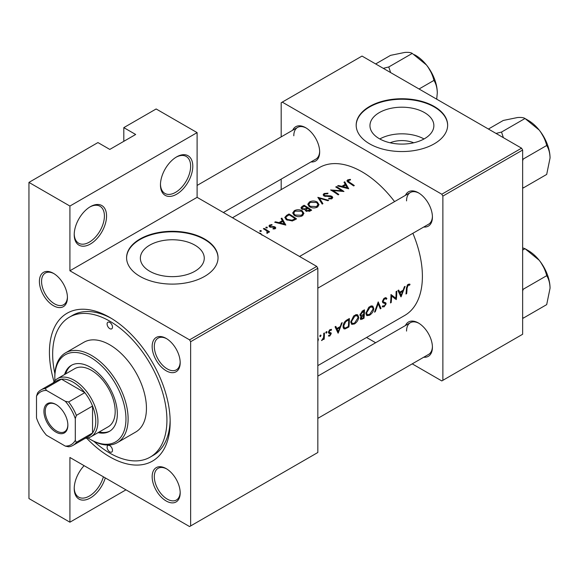 <?xml version="1.0" encoding="UTF-8"?>
<svg xmlns="http://www.w3.org/2000/svg" width="579" height="579" viewBox="0 0 579 579"><rect width="100%" height="100%" fill="white"/><g stroke="black" fill="none" stroke-linecap="round" stroke-linejoin="round"><path stroke-width="0.87" d="M160.455 184.889A22.863 13.201 -60 0 1 176.624 156.887A22.863 13.201 -60 0 1 192.793 166.224A22.863 13.201 -60 0 1 176.624 194.226A22.863 13.201 -60 0 1 160.455 184.889M160.47 184.252A21.343 12.318 120 0 0 164.877 193.415A21.343 12.318 120 0 0 181.321 187.697A21.343 12.318 120 0 0 190.643 166.224A21.343 12.318 120 0 0 186.221 156.453A21.343 12.318 120 0 0 176.081 157.213M74.221 234.676A22.863 13.201 -60 0 1 90.389 206.674A22.863 13.201 -60 0 1 106.558 216.01A22.863 13.201 -60 0 1 90.389 244.012A22.863 13.201 -60 0 1 74.221 234.676M74.235 234.039A21.343 12.318 120 0 0 78.643 243.202A21.343 12.318 120 0 0 95.086 237.484A21.343 12.318 120 0 0 104.408 216.01A21.343 12.318 120 0 0 99.986 206.24A21.343 12.318 120 0 0 89.846 207M105.291 477.907A22.863 13.201 -60 0 1 87.19 499.409A22.863 13.201 -60 0 1 74.221 488.596A22.863 13.201 -60 0 1 84.114 465.675M390.108 142.789A20.243 11.689 180 0 1 413.717 142.789M424.508 138.692A31.954 18.448 0 0 0 433.866 125.643A31.954 18.448 0 0 0 414.144 108.599A31.954 18.448 0 0 0 379.317 112.601A31.954 18.448 0 0 0 369.959 125.643A31.954 18.448 0 0 0 389.689 142.687A31.954 18.448 0 0 0 424.508 138.692M424.023 138.96A31.954 18.448 0 0 0 379.802 138.96M434.25 143.816A45.734 26.402 0 0 0 447.647 125.144A45.734 26.402 0 0 0 419.413 100.753A45.734 26.402 0 0 0 369.576 106.478A45.734 26.402 0 0 0 356.179 125.144A45.734 26.402 0 0 0 384.413 149.541A45.734 26.402 0 0 0 434.25 143.816M447.647 125.397A45.734 26.402 0 0 0 419.218 101.202A45.734 26.402 0 0 0 369.576 106.977A45.734 26.402 0 0 0 356.186 125.397M194.906 271.247A31.954 18.448 0 0 0 204.264 258.205A31.954 18.448 0 0 0 184.542 241.161A31.954 18.448 0 0 0 149.722 245.156A31.954 18.448 0 0 0 140.364 258.205A31.954 18.448 0 0 0 160.086 275.242A31.954 18.448 0 0 0 194.906 271.247M204.655 276.371A45.734 26.402 0 0 0 218.044 257.706A45.734 26.402 0 0 0 189.818 233.308A45.734 26.402 0 0 0 139.973 239.033A45.734 26.402 0 0 0 126.584 257.706A45.734 26.402 0 0 0 154.81 282.096A45.734 26.402 0 0 0 204.655 276.371M218.044 257.952A45.734 26.402 0 0 0 189.615 233.764A45.734 26.402 0 0 0 139.973 239.532A45.734 26.402 0 0 0 126.584 257.952M39.408 281.416A19.816 11.442 60 0 1 53.42 273.324A19.816 11.442 60 0 1 67.432 297.599A19.816 11.442 60 0 1 53.42 305.69A19.816 11.442 60 0 1 39.408 281.416M53.97 273.657A18.296 10.56 -120 0 0 45.35 273.042A18.296 10.56 -120 0 0 41.565 281.416A18.296 10.56 -120 0 0 49.548 299.828A18.296 10.56 -120 0 0 63.647 304.728A18.296 10.56 -120 0 0 67.425 296.955M152.154 346.51A19.816 11.442 60 0 1 166.173 338.418A19.816 11.442 60 0 1 180.185 362.693A19.816 11.442 60 0 1 166.173 370.784A19.816 11.442 60 0 1 152.154 346.51M166.723 338.751A18.296 10.56 -120 0 0 158.103 338.136A18.296 10.56 -120 0 0 154.311 346.51A18.296 10.56 -120 0 0 162.301 364.922A18.296 10.56 -120 0 0 176.392 369.822A18.296 10.56 -120 0 0 180.17 362.049M152.154 476.705A19.816 11.442 60 0 1 166.173 468.614A19.816 11.442 60 0 1 180.185 492.888A19.816 11.442 60 0 1 166.173 500.98A19.816 11.442 60 0 1 152.154 476.705M166.723 468.947A18.296 10.56 -120 0 0 158.103 468.331A18.296 10.56 -120 0 0 154.311 476.705A18.296 10.56 -120 0 0 162.301 495.117A18.296 10.56 -120 0 0 176.392 500.017A18.296 10.56 -120 0 0 180.17 492.244M405.452 325.528A19.816 11.442 60 0 1 418.407 322.988A19.816 11.442 60 0 1 432.419 347.262A19.816 11.442 60 0 1 423.741 357.214M418.957 323.321A18.296 10.56 -120 0 0 410.337 322.706A18.296 10.56 -120 0 0 406.552 331.079M405.452 195.333A19.816 11.442 60 0 1 418.407 192.793A19.816 11.442 60 0 1 432.419 217.067A19.816 11.442 60 0 1 423.741 227.019M418.957 193.125A18.296 10.56 -120 0 0 410.337 192.51A18.296 10.56 -120 0 0 406.552 200.884M292.699 130.239A19.816 11.442 60 0 1 305.654 127.698A19.816 11.442 60 0 1 319.666 151.973A19.816 11.442 60 0 1 310.988 161.925M306.204 128.031A18.296 10.56 -120 0 0 297.584 127.416A18.296 10.56 -120 0 0 293.799 135.79M54.035 381.662A85.366 49.287 60 0 1 49.432 352.3A85.366 49.287 60 0 1 109.793 317.451A85.366 49.287 60 0 1 170.161 422.004A85.366 49.287 60 0 1 86.669 438.187M111.436 318.421A80.792 46.646 -120 0 0 72.628 315.316L69.4 317.183A80.792 46.646 -120 0 0 54.904 373.752M317.835 365.617L404.714 315.454A85.366 49.287 -120 0 0 422.395 276.378A85.366 49.287 -120 0 0 412.87 233.294M410.026 284.289L409.085 284.057L407.355 285.056L406.407 288.378A85.366 49.287 60 0 1 405.98 294.016L406.661 293.625A85.366 49.287 -120 0 0 407.08 288.074L408.173 285.252L409.621 285.186L410.026 284.289M401.044 296.868L405.097 286.359L404.359 286.786L403.165 290.217L399.742 292.192L398.678 290.072L397.939 290.492L400.892 296.774M396.304 299.604A85.366 49.287 -120 0 0 396.781 291.165L396.101 291.555A85.366 49.287 60 0 1 395.812 298.228L390.977 294.516A85.366 49.287 60 0 1 390.499 302.955L391.18 302.564A85.366 49.287 -120 0 0 391.628 295.97L395.529 299.155M382.212 306.638L384.072 306.863L386.135 303.874L385.817 302.846L383.356 301.854L383.11 301.167L384.615 298.851L385.715 298.8L386.244 299.336L386.895 298.532L385.542 297.649L383.689 298.721L382.437 301.55L383.132 302.918L385.1 303.541L382.48 302.028L385.042 303.512L385.455 304.301L384.239 305.98L382.871 305.777L382.212 306.638L382.596 306.979M386.215 297.809L385.542 297.649M382.444 301.369L383.638 302.057L382.451 301.326M383.276 306.088L382.871 305.777M381.025 308.426L378.203 301.891L374.541 312.168L375.264 311.748L378.232 303.693L380.294 308.846L381.025 308.426L379.911 307.789M373.831 308.6L372.796 306.117L371.255 305.9L368.707 307.377L365.899 313.217L366.789 315.656L369.532 315.258C372 313.623 373.433 311.401 373.831 308.6L373.108 308.18M363.996 318.255A85.366 49.287 -120 0 0 364.466 309.816L362.432 310.995L359.979 314.838L360.478 316.105L361.332 316.17L360.333 318.45L360.724 319.579L363.996 318.255L363.315 317.864M358.741 317.306L357.706 314.824L356.165 314.614L353.61 316.083L350.809 321.931L351.699 324.37L354.442 323.965C356.91 322.337 358.343 320.115 358.741 317.306L358.017 316.894M348.905 326.969A85.366 49.287 -120 0 0 349.376 318.53L347.038 319.883C344.643 321.316 343.325 323.451 343.072 326.288L343.883 328.807L345.019 328.937L348.905 326.969L348.225 326.578M338.165 333.171L342.218 322.662L341.48 323.089L340.286 326.52L336.862 328.496L335.798 326.375L335.06 326.795L338.013 333.077M331.362 329.321L329.516 330.001L328.467 332.31L328.691 333.135L330.566 334.069L329.791 335.306L328.879 335.212L328.387 336.001L329.733 336.052L331.239 333.642L331.043 332.838L329.313 332.382L329.14 331.89L330.131 330.312L331.217 330.348L331.514 329.393M329.979 329.625L331.217 330.348M329.364 332.411L328.503 331.912L329.364 332.418M328.517 332.773L330.406 333.613M326.404 331.687L327.026 332.049L326.737 331.601L326.064 331.991L325.774 332.773L326.39 333.128L327.026 332.049L326.737 331.601M325.774 332.773L326.39 333.128L325.774 332.773M324.168 339.164A85.366 49.287 -120 0 0 324.421 332.939L323.741 333.33A85.366 49.287 60 0 1 323.712 335.458L323.509 337.658L321.562 340.568L323.56 338.657A85.366 49.287 60 0 1 323.487 339.555L324.168 339.164L323.552 338.802M320.404 335.147L321.034 335.509L320.744 335.067L320.071 335.451L319.774 336.233L320.397 336.594L321.034 335.509L320.744 335.067M319.774 336.233L320.397 336.594L319.774 336.233M317.835 341.509L318.363 339.533L317.914 337.984M394.574 201.608A85.366 49.287 -120 0 0 319.347 167.592L232.469 217.755M350.346 179.352L347.653 179.895L346.893 180.887L348.536 182.501A85.366 49.287 60 0 1 353.631 185.931L354.312 185.541A85.366 49.287 -120 0 0 349.289 182.153L348.392 180.373L350.527 179.931L350.346 179.352L350.346 179.946M347.993 182.146L348.392 180.373M343.998 182.233L345.265 184.346L341.849 186.322L338.31 185.519L337.579 185.939L348.703 188.776L344.737 181.806L343.998 182.233M331.398 196.795L331.246 198.105L328.807 198.279L328.655 198.952L331.948 198.706L332.773 197.533L332.042 196.382L330.471 195.84L324.638 195.593L324.146 194.877L324.833 193.972L327.75 193.77L328.003 193.169L324.059 193.524L323.14 194.783L323.951 195.977L331.398 196.795L331.767 198.792M328.677 200.341L317.842 197.33L322.199 204.083L322.923 203.663L319.492 198.257L327.953 200.754L328.677 200.341M302.231 210.799C299.596 209.417 296.962 209.381 294.32 210.691L292.677 212.978L294.335 215.402C296.991 216.915 299.654 217.053 302.318 215.808L303.932 213.405L302.231 210.799L302.231 211.733M296.557 218.884A85.366 49.287 -120 0 0 289.015 213.977L286.677 215.33L284.781 217.465L286.504 219.803L292.373 220.946L296.557 218.884M270.263 227.207L270.35 225.426L272.021 225.137L271.964 224.58L269.64 225.05L268.946 225.984L269.619 226.925L274.533 227.344L274.562 228.249L273.027 228.416L273.042 228.994L275.235 228.712L275.828 227.894L274.084 226.534L270.979 226.729L269.923 226.013L269.923 227.084M274.533 227.344L274.562 228.951M267.201 227.192L265.942 227.185L265.942 227.916L267.201 227.923L267.201 227.192M265.942 227.185L265.942 227.916L265.942 227.185M269.568 231.861A85.366 49.287 -120 0 0 264.053 228.387L263.38 228.777A85.366 49.287 60 0 1 265.233 229.877L267.006 231.144L266.868 233.308L267.643 233.098L268.084 231.701A85.366 49.287 60 0 1 268.895 232.251L269.568 231.861M268.186 232.244L268.084 232.664M267.44 231.976L267.093 233.272M261.998 235.212L260.803 233.503L258.495 232.78M261.201 230.652L259.942 230.652L259.942 231.376L261.201 231.39L261.201 230.652M259.942 230.652L259.942 231.376L259.942 230.652M281.119 218.536L282.386 220.65L278.969 222.626L275.43 221.815L274.699 222.242L285.823 225.079L281.857 218.109L281.119 218.536M305.176 210.271L305.176 209.504L305.915 211.082L310.178 211.017L311.654 210.17A85.366 49.287 -120 0 0 304.105 205.263L302.064 206.442L300.928 207.861L301.797 209.113L305.176 209.504L305.097 209.895M317.328 202.085C314.687 200.703 312.052 200.667 309.418 201.977L307.767 204.264L309.432 206.689C312.081 208.201 314.744 208.339 317.408 207.094L319.029 204.691L317.328 202.085L317.328 203.019M343.962 191.511A85.366 49.287 -120 0 0 336.413 186.612L335.74 187.003A85.366 49.287 60 0 1 341.661 190.759L330.609 189.963A85.366 49.287 60 0 1 338.158 194.862L338.831 194.472A85.366 49.287 -120 0 0 332.896 190.52L343.962 191.511M125.961 489.841L69.914 522.2L28.95 498.555L28.95 182.399L97.938 142.572L109.793 149.418L135.667 134.48L123.805 127.633L123.805 141.327M190.643 525.935L317.835 452.496L317.835 268.287L190.643 341.719L190.643 525.935L189.565 526.557L69.914 457.475L69.914 522.2M412.234 363.858L441.799 380.931L522.642 334.257L522.642 150.041L442.877 196.093L441.799 194.226L521.563 148.173L362.027 56.069L281.184 102.744L281.184 136.883M441.799 194.226L282.262 102.121M281.184 189.63L281.184 179.128M375.641 342.739L366.55 337.485M442.877 380.309L442.877 196.093M521.563 148.173L522.642 150.041M317.835 418.356L428.634 354.391A18.296 10.56 -120 0 0 432.412 346.618M223.378 212.507L315.881 159.102A18.296 10.56 -120 0 0 319.659 151.329M317.835 288.161L428.634 224.196A18.296 10.56 -120 0 0 432.412 216.423M190.643 341.719L189.565 339.851L69.914 270.777L69.914 206.052L28.95 182.399M189.565 339.851L316.756 266.42L197.106 197.338L69.914 270.777M123.805 127.633L156.149 108.968L197.106 132.613L197.106 197.338M316.756 266.42L317.835 268.287M93.95 441.386A80.792 46.646 -120 0 0 109.793 453.118A80.792 46.646 -120 0 0 150.193 457.12L153.428 455.253A80.792 46.646 -120 0 0 170.139 420.101M69.914 206.052L197.106 132.613M74.235 487.959A21.343 12.318 120 0 0 78.643 497.122A21.343 12.318 120 0 0 103.388 476.806M260.803 234.111L260.803 233.503M264.053 229.175L264.053 228.387M269.64 226.939L269.64 225.05M271.964 225.137L271.964 224.58M270.979 227.323L270.979 226.729M272.383 227.229L272.383 226.599M274.084 227.163L274.084 226.534M275.184 228.741L275.184 226.939M275.43 222.401L275.43 221.815M278.969 223.233L278.969 222.626M282.386 221.591L282.386 220.65M281.857 219.752L281.857 218.109M284.311 224.059L280.098 222.908L282.798 221.352L284.311 224.703M280.098 223.523L280.098 222.908M289.015 214.874L289.015 213.977M289.109 214.823A85.366 49.287 60 0 1 295.109 218.717L292.048 220.215L287.177 219.412L285.867 217.646L286.279 216.684L289.109 214.823M295.109 219.716L295.109 218.717M292.048 221.012L292.048 220.215M287.177 220.201L287.177 219.412M294.32 211.726L294.32 210.691M301.507 215.272L295.015 215.012L293.683 213.086L295.124 211.125L301.558 211.19L302.897 213.224L301.507 215.272L301.507 216.199M295.015 215.793L295.015 215.012M304.105 206.167L304.105 205.263M302.064 207.6L302.064 206.442M310.199 210.003L306.573 210.684L306.081 209.902L307.782 208.353A85.366 49.287 60 0 1 310.199 210.003L310.199 211.002M309.28 211.458L309.28 210.539M306.573 211.436L306.573 210.684M307.008 207.847L305.061 208.86L302.477 208.722L301.97 207.955L304.199 206.11A85.366 49.287 60 0 1 307.008 207.847L307.008 208.809M305.061 209.533L305.061 208.86M302.477 209.439L302.477 208.722M309.418 203.012L309.418 201.977M316.597 206.558L310.105 206.298L308.773 204.373L310.214 202.411L316.648 202.476L317.987 204.51L316.597 206.558L316.597 207.485M310.105 207.079L310.105 206.298M319.492 199.755L319.492 198.257M324.059 196.042L324.059 193.524M324.638 196.281L324.638 195.593M325.644 196.491L325.644 195.897M330.471 196.455L330.471 195.84M332.042 198.64L332.042 196.382M328.807 198.973L328.807 198.279M331.246 198.988L331.246 198.105M336.413 187.393L336.413 186.612M332.896 191.331L332.896 190.52M341.661 191.331L341.661 190.759M338.31 186.098L338.31 185.519M341.849 186.93L341.849 186.322M345.265 185.287L345.265 184.346M344.737 183.449L344.737 181.806M347.19 187.755L342.978 186.604L345.677 185.048L347.19 188.399M342.978 187.22L342.978 186.604M347.653 181.907L347.653 179.895M406.06 293.285L406.661 293.625M408.181 284.361L409.621 285.186M407.819 284.607L408.665 285.092M407.522 284.875L408.173 285.252M335.538 327.728L336.862 328.496M338.295 331.593L337.188 329.161L339.88 327.605L338.295 331.593L337.05 330.877M335.878 328.402L337.188 329.161M339.142 327.178L339.88 327.605M328.72 335.465L329.733 336.052M329.972 329.632L331.036 330.24M329.545 329.972L330.131 330.312M328.582 331.564L329.14 331.89M328.488 332.057L331.239 333.642M321.743 340.206L322.134 340.438M317.835 339.229L318.363 339.533M343.224 327.902L345.019 328.937M348.696 319.811A85.366 49.287 60 0 1 348.319 326.52L345.497 327.938L344.404 327.866L343.752 325.897L345.67 321.779L348.696 319.811L347.928 319.369M343.152 325.55L343.752 325.897M345.048 321.417L345.67 321.779M353.668 323.523L354.442 323.965M354.507 323.147L352.206 323.466L351.482 321.54L354.905 316.011L357.265 315.75L358.068 317.705L354.507 323.147M350.888 321.193L351.482 321.54M354.189 315.591L354.905 316.011M360.029 315.417L361.332 316.17M363.409 317.806L362.49 318.341L361.014 318.045L363.634 315.142A85.366 49.287 60 0 1 363.409 317.806M361.224 318.682L360.471 317.733M362.44 314.983L363.178 315.41M362.91 314.73L363.634 315.142M363.684 314.281L361.832 315.258L360.999 315.251L360.659 314.448L363.786 311.097A85.366 49.287 60 0 1 363.684 314.281M360.08 314.115L360.659 314.448M362.07 311.22L362.823 311.654M363.019 310.655L363.786 311.097M368.765 314.81L369.532 315.258M369.597 314.433L367.296 314.752L366.579 312.826L369.995 307.297L372.355 307.036L373.158 308.991L369.597 314.433M365.979 312.486L366.579 312.826M369.279 306.877L369.995 307.297M377.732 303.403L378.232 303.693M374.816 311.495L375.264 311.748M385.397 297.671L386.895 298.532M383.942 298.467L384.615 298.851M382.538 300.834L383.11 301.167M382.444 301.739L386.135 303.874M382.661 306.052L384.072 306.863M382.625 302.419L384.087 303.266M390.97 295.587L391.628 295.97M390.586 302.224L391.18 302.564M390.97 295.254L395.812 298.228M398.417 291.425L399.742 292.192M401.175 295.29L400.067 292.858L402.76 291.302L401.175 295.29L399.93 294.573M398.757 292.098L400.067 292.858M402.021 290.875L402.76 291.302M109.793 451.873A3.814 2.2 -120 0 0 111.704 452.061A3.814 2.2 -120 0 0 112.283 449.007A3.814 2.2 -120 0 0 109.793 445.649A3.814 2.2 -120 0 0 107.889 445.461A3.814 2.2 -120 0 0 107.303 448.515A3.814 2.2 -120 0 0 109.793 451.873M109.793 328.655A3.814 2.2 -120 0 0 111.704 328.843A3.814 2.2 -120 0 0 112.283 325.789A3.814 2.2 -120 0 0 109.793 322.431A3.814 2.2 -120 0 0 107.889 322.242A3.814 2.2 -120 0 0 107.303 325.289A3.814 2.2 -120 0 0 109.793 328.655M98.112 432.622A38.113 22.002 -120 0 0 109.445 431.362A38.113 22.002 -120 0 0 115.286 400.82A38.113 22.002 -120 0 0 90.389 367.238A38.113 22.002 -120 0 0 71.34 365.349A38.113 22.002 -120 0 0 64.573 374.533M99.19 431.999A38.113 22.002 -120 0 0 109.981 431.037M87.972 437.941A50.308 29.044 -120 0 0 90.389 439.432A50.308 29.044 -120 0 0 125.961 418.892A50.308 29.044 -120 0 0 90.389 357.279A50.308 29.044 -120 0 0 54.817 377.819A50.308 29.044 -120 0 0 54.904 380.656M91.468 440.054L90.389 439.432L91.468 440.054A51.828 29.927 60 0 0 117.385 442.617L135.71 432.035A51.828 29.927 -120 0 0 143.657 390.507A51.828 29.927 -120 0 0 109.793 344.831A51.828 29.927 -120 0 0 83.883 342.269L65.557 352.843A51.828 29.927 60 0 1 91.468 355.412A51.828 29.927 60 0 1 125.332 401.088A51.828 29.927 60 0 1 117.385 442.617M54.817 377.819L54.817 376.574A51.828 29.927 60 0 1 65.557 352.843M150.193 457.12A80.792 46.646 -120 0 0 162.576 392.381A80.792 46.646 -120 0 0 109.793 321.186A80.792 46.646 -120 0 0 69.4 317.183M53.217 382.849A33.539 19.36 60 0 1 57.451 378.644L74.698 368.685A33.539 19.36 60 0 1 91.468 370.35A33.539 19.36 60 0 1 113.383 399.901A33.539 19.36 60 0 1 108.237 426.774L90.99 436.732A33.539 19.36 60 0 1 85.229 438.296M71.883 365.052A38.113 22.002 -120 0 0 65.651 373.911M390.615 72.57L388.777 66.961L383.291 68.344M419.058 88.992L433.939 80.401C436.045 83.723 437.167 87.899 437.297 92.93L436.704 99.175M388.777 66.961L412.248 53.413L426.448 64.971C430.132 69.784 432.629 74.93 433.939 80.401M375.67 63.943L390.55 55.352L404.757 52.443C408.441 52.175 410.938 52.501 412.248 53.413M437.297 92.93A30.68 17.717 -120 0 0 426.448 64.971A30.68 17.717 -120 0 0 414.34 54.658M550.05 288.219A30.68 17.717 60 0 0 539.201 260.261A30.68 17.717 -120 0 0 528.352 250.642L525.001 248.702L539.201 260.261C542.885 265.073 545.382 270.219 546.692 275.691C548.798 279.013 549.912 283.189 550.05 288.219L546.692 304.619L523.221 318.168L522.642 317.111M522.642 290.976L523.221 289.239L522.642 288.899M523.221 289.239L546.692 275.691M522.642 250.063L525.001 248.702L522.642 247.863M550.05 158.024A30.68 17.717 60 0 0 539.201 130.065A30.68 17.717 -120 0 0 528.352 120.446L525.001 118.507L539.201 130.065C542.885 134.878 545.382 140.024 546.692 145.495C548.798 148.825 549.912 152.994 550.05 158.024L546.692 174.424L523.221 187.972L522.642 186.916M522.642 160.781L523.221 159.044L522.642 158.711M523.221 159.044L546.692 145.495M503.368 137.664L501.53 132.055L525.001 118.507C523.684 117.595 521.187 117.276 517.51 117.537L503.303 120.446L488.423 129.037M501.53 132.055L496.044 133.438M55.895 404.453L55.895 404.453A16.921 9.771 60 0 1 67.866 425.174A16.921 9.771 60 0 1 55.895 432.086A16.921 9.771 60 0 1 43.932 411.358A16.921 9.771 60 0 1 55.895 404.453M56.228 404.649A16.009 9.242 -120 0 0 48.542 404.033A16.009 9.242 -120 0 0 46.088 416.858A16.009 9.242 -120 0 0 56.547 430.964A16.009 9.242 -120 0 0 64.551 431.76A16.009 9.242 -120 0 0 67.859 424.798M75.299 440.322L76.377 442.313A32.011 18.485 60 0 1 72.983 445.374L89.152 436.038A32.011 18.485 -120 0 0 92.546 432.976L92.546 406.053A32.011 18.485 -120 0 0 84.802 392.642A32.011 18.485 -120 0 0 73.142 382.176A32.011 18.485 -120 0 0 61.483 379.173A32.011 18.485 -120 0 0 57.14 380.584L40.971 389.92A32.011 18.485 60 0 1 45.314 388.509L46.501 390.441A30.492 17.602 -120 0 0 36.499 396.217L36.499 417.915A30.492 17.602 -120 0 0 46.501 435.249L65.297 446.098A30.492 17.602 -120 0 0 75.299 440.322L75.299 418.617A30.492 17.602 -120 0 0 65.297 401.29L46.501 390.441M57.451 378.644A33.539 19.36 60 0 1 74.221 380.309A33.539 19.36 60 0 1 96.136 409.86A33.539 19.36 60 0 1 90.99 436.732M65.297 401.29L68.633 401.971L84.802 392.642L61.483 379.173L45.314 388.509M76.377 442.313L92.546 432.976A32.011 18.485 -120 0 0 92.546 406.053L76.377 415.382L75.299 418.617M36.499 396.217L37.57 392.982A32.011 18.485 60 0 1 40.971 389.92M72.983 445.374A32.011 18.485 60 0 1 68.633 446.785L65.297 446.098M68.633 401.971A32.011 18.485 60 0 1 76.377 415.382M286.677 216.329L286.677 215.33M294.581 220.02L294.581 219.021M306.559 209.12L306.559 208.107M328.206 196.498L328.206 195.876M349.289 182.971L349.289 182.153M406.436 287.705L407.08 288.074M346.669 327.439L347.378 327.852M347.06 319.869L347.827 320.31M361.774 318.674L362.526 319.109M267.44 232.034L267.44 233.185M274.844 227.829L274.844 228.879M285.867 217.646L285.867 219.34M293.683 213.086L293.683 214.91M302.897 213.224L302.897 215.41M306.081 209.902L306.081 211.19M301.97 207.955L301.97 209.214M308.773 204.373L308.773 206.196M317.987 204.51L317.987 206.703M324.146 194.877L324.146 196.086M344.375 327.844L343.079 327.099M352.206 323.466L350.816 322.662M357.265 315.75L355.586 314.788M361.195 318.667L360.37 318.189M360.999 315.251L359.993 314.672M367.296 314.752L365.906 313.948M372.355 307.036L370.683 306.074M385.715 298.8L384.449 298.069M410.337 192.51L299.546 256.475M427.961 66.94L433.439 76.428M317.835 376.111L410.337 322.706M546.192 271.725L540.706 262.229M197.106 185.425L297.584 127.416M546.192 141.529L540.706 132.041"/></g></svg>
